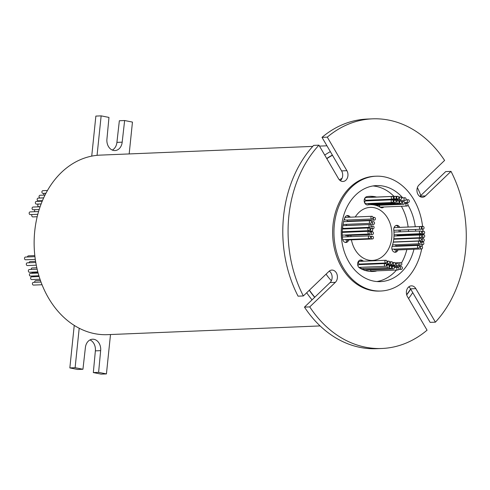 <?xml version="1.0" encoding="UTF-8"?>
<svg xmlns="http://www.w3.org/2000/svg" width="490" height="490" viewBox="0 0 490 490"><rect width="100%" height="100%" fill="white"/><g stroke="black" fill="none" stroke-linecap="round" stroke-linejoin="round"><path stroke-width="0.73" d="M401.714 202.505A1.36 1.054 87.6 0 0 400.618 200.943A1.36 1.054 87.6 0 0 399.626 202.094A1.36 1.054 87.6 0 0 400.728 203.656A1.36 1.054 87.6 0 0 401.714 202.505M393.219 201.384A1.36 1.054 87.6 0 0 392.116 199.822A1.36 1.054 87.6 0 0 391.13 200.967A1.36 1.054 87.6 0 0 392.227 202.535A1.36 1.054 87.6 0 0 393.219 201.384M392.116 199.822L365.73 200.906A1.36 1.054 87.6 0 0 364.738 202.052A1.36 1.054 87.6 0 0 365.84 203.62L392.227 202.535M393.384 198.034A1.36 1.054 87.6 0 0 392.288 196.466A1.36 1.054 87.6 0 0 391.302 197.617A1.36 1.054 87.6 0 0 392.398 199.179A1.36 1.054 87.6 0 0 393.384 198.034M392.288 196.466L365.901 197.55A1.36 1.054 87.6 0 0 364.909 198.701A1.36 1.054 87.6 0 0 366.012 200.263L392.398 199.179M395.987 201.623A1.36 1.054 87.6 0 0 394.891 200.061A1.36 1.054 87.6 0 0 393.899 201.212A1.36 1.054 87.6 0 0 395.001 202.774A1.36 1.054 87.6 0 0 395.987 201.623M396.19 197.862A1.36 1.054 87.6 0 0 395.087 196.3A1.36 1.054 87.6 0 0 394.101 197.452A1.36 1.054 87.6 0 0 395.197 199.014A1.36 1.054 87.6 0 0 396.19 197.862M395.087 196.3L368.701 197.384A1.36 1.054 87.6 0 0 368.413 197.446M398.799 197.862A1.36 1.054 87.6 0 0 397.702 196.3A1.36 1.054 87.6 0 0 396.71 197.446A1.36 1.054 87.6 0 0 397.813 199.014A1.36 1.054 87.6 0 0 398.799 197.862M399.007 202.223A1.36 1.054 87.6 0 0 397.911 200.661A1.36 1.054 87.6 0 0 396.918 201.807A1.36 1.054 87.6 0 0 398.021 203.375A1.36 1.054 87.6 0 0 399.007 202.223M404.722 203.105A1.36 1.054 87.6 0 0 403.625 201.537A1.36 1.054 87.6 0 0 402.639 202.689A1.36 1.054 87.6 0 0 403.736 204.257A1.36 1.054 87.6 0 0 404.722 203.105M406.081 199.308A1.36 1.054 87.6 0 0 404.985 197.746A1.36 1.054 87.6 0 0 403.993 198.891A1.36 1.054 87.6 0 0 405.095 200.459A1.36 1.054 87.6 0 0 406.081 199.308M409.303 201.304A1.36 1.054 87.6 0 0 408.201 199.736A1.36 1.054 87.6 0 0 407.215 200.888A1.36 1.054 87.6 0 0 408.317 202.45A1.36 1.054 87.6 0 0 409.303 201.304M407.968 204.875A1.36 1.054 87.6 0 0 406.865 203.313A1.36 1.054 87.6 0 0 405.879 204.465A1.36 1.054 87.6 0 0 406.982 206.027A1.36 1.054 87.6 0 0 407.968 204.875M379.548 205.249A1.36 1.054 87.6 0 0 379.493 205.549A1.36 1.054 87.6 0 0 380.589 207.111L406.982 206.027M401.469 198.505A1.36 1.054 87.6 0 0 400.367 196.943A1.36 1.054 87.6 0 0 399.381 198.095A1.36 1.054 87.6 0 0 400.483 199.657A1.36 1.054 87.6 0 0 401.469 198.505M394.309 267.816A1.36 1.054 87.6 0 0 393.207 266.248A1.36 1.054 87.6 0 0 392.221 267.399A1.36 1.054 87.6 0 0 393.317 268.961A1.36 1.054 87.6 0 0 394.309 267.816M395.357 264.067A1.36 1.054 87.6 0 0 394.254 262.505A1.36 1.054 87.6 0 0 393.268 263.657A1.36 1.054 87.6 0 0 394.364 265.219A1.36 1.054 87.6 0 0 395.357 264.067M401.837 264.226A1.36 1.054 87.6 0 0 400.734 262.664A1.36 1.054 87.6 0 0 399.748 263.81A1.36 1.054 87.6 0 0 400.845 265.378A1.36 1.054 87.6 0 0 401.837 264.226M402.394 268.177A1.36 1.054 87.6 0 0 401.292 266.615A1.36 1.054 87.6 0 0 400.305 267.761A1.36 1.054 87.6 0 0 401.402 269.329A1.36 1.054 87.6 0 0 402.394 268.177M398.897 268.839A1.36 1.054 87.6 0 0 397.8 267.277A1.36 1.054 87.6 0 0 396.808 268.422A1.36 1.054 87.6 0 0 397.911 269.99A1.36 1.054 87.6 0 0 398.897 268.839M398.364 264.667A1.36 1.054 87.6 0 0 397.261 263.106A1.36 1.054 87.6 0 0 396.275 264.251A1.36 1.054 87.6 0 0 397.372 265.819A1.36 1.054 87.6 0 0 398.364 264.667M392.698 263.289A1.36 1.054 87.6 0 0 391.596 261.727A1.36 1.054 87.6 0 0 390.61 262.873A1.36 1.054 87.6 0 0 391.712 264.441A1.36 1.054 87.6 0 0 392.698 263.289M391.614 267.393A1.36 1.054 87.6 0 0 390.512 265.831A1.36 1.054 87.6 0 0 389.526 266.977A1.36 1.054 87.6 0 0 390.628 268.545A1.36 1.054 87.6 0 0 391.614 267.393M389.109 266.376A1.36 1.054 87.6 0 0 388.007 264.814A1.36 1.054 87.6 0 0 387.02 265.96A1.36 1.054 87.6 0 0 388.123 267.528A1.36 1.054 87.6 0 0 389.109 266.376M389.679 262.689A1.36 1.054 87.6 0 0 388.576 261.127A1.36 1.054 87.6 0 0 387.59 262.273A1.36 1.054 87.6 0 0 388.693 263.841A1.36 1.054 87.6 0 0 389.679 262.689M424.046 227.985A1.36 1.054 87.6 0 0 422.95 226.417A1.36 1.054 87.6 0 0 421.957 227.568A1.36 1.054 87.6 0 0 423.06 229.13A1.36 1.054 87.6 0 0 424.046 227.985M422.95 226.417L396.557 227.501A1.36 1.054 87.6 0 0 396.416 227.519M421.529 228.101A1.36 1.054 87.6 0 0 420.426 226.533A1.36 1.054 87.6 0 0 419.44 227.685A1.36 1.054 87.6 0 0 420.536 229.246A1.36 1.054 87.6 0 0 421.529 228.101M421.51 232.554A1.36 1.054 87.6 0 0 420.408 230.992A1.36 1.054 87.6 0 0 419.422 232.138A1.36 1.054 87.6 0 0 420.518 233.706A1.36 1.054 87.6 0 0 421.51 232.554M420.408 230.992L394.021 232.076A1.36 1.054 87.6 0 0 393.972 232.076M424.659 232.75A1.36 1.054 87.6 0 0 423.562 231.188A1.36 1.054 87.6 0 0 422.576 232.34A1.36 1.054 87.6 0 0 423.672 233.902A1.36 1.054 87.6 0 0 424.659 232.75M424.708 236.247A1.36 1.054 87.6 0 0 423.605 234.686A1.36 1.054 87.6 0 0 422.619 235.837A1.36 1.054 87.6 0 0 423.715 237.399A1.36 1.054 87.6 0 0 424.708 236.247M423.605 234.686L397.219 235.77A1.36 1.054 87.6 0 0 396.729 235.947M421.578 236.535A1.36 1.054 87.6 0 0 420.481 234.973A1.36 1.054 87.6 0 0 419.489 236.125A1.36 1.054 87.6 0 0 420.591 237.687A1.36 1.054 87.6 0 0 421.578 236.535M420.481 234.973L394.089 236.058A1.36 1.054 87.6 0 0 394.015 236.064M420.5 242.648A1.36 1.054 87.6 0 0 419.403 241.08A1.36 1.054 87.6 0 0 418.417 242.232A1.36 1.054 87.6 0 0 419.514 243.793A1.36 1.054 87.6 0 0 420.5 242.648M423.844 243.548A1.36 1.054 87.6 0 0 422.741 241.98A1.36 1.054 87.6 0 0 421.755 243.132A1.36 1.054 87.6 0 0 422.852 244.694A1.36 1.054 87.6 0 0 423.844 243.548M422.552 247.799A1.36 1.054 87.6 0 0 421.455 246.231A1.36 1.054 87.6 0 0 420.463 247.383A1.36 1.054 87.6 0 0 421.565 248.945A1.36 1.054 87.6 0 0 422.552 247.799M419.575 246.966A1.36 1.054 87.6 0 0 418.478 245.404A1.36 1.054 87.6 0 0 417.486 246.556A1.36 1.054 87.6 0 0 418.589 248.118A1.36 1.054 87.6 0 0 419.575 246.966M418.478 245.404L392.086 246.488A1.36 1.054 87.6 0 0 392.043 246.488M386.451 265.127A1.36 1.054 87.6 0 0 385.354 263.565A1.36 1.054 87.6 0 0 384.368 264.71A1.36 1.054 87.6 0 0 385.465 266.278A1.36 1.054 87.6 0 0 386.451 265.127M385.354 263.565L358.968 264.649A1.36 1.054 87.6 0 0 357.976 265.794A1.36 1.054 87.6 0 0 357.97 265.954M386.971 261.844A1.36 1.054 87.6 0 0 385.869 260.276A1.36 1.054 87.6 0 0 384.883 261.427A1.36 1.054 87.6 0 0 385.979 262.989A1.36 1.054 87.6 0 0 386.971 261.844M385.869 260.276L359.482 261.36A1.36 1.054 87.6 0 0 358.49 262.511A1.36 1.054 87.6 0 0 359.593 264.073L385.979 262.989M373.46 237.815A1.36 1.054 87.6 0 0 372.363 236.254A1.36 1.054 87.6 0 0 371.371 237.405A1.36 1.054 87.6 0 0 372.474 238.967A1.36 1.054 87.6 0 0 373.46 237.815M370.434 237.454A1.36 1.054 87.6 0 0 369.338 235.892A1.36 1.054 87.6 0 0 368.345 237.038A1.36 1.054 87.6 0 0 369.448 238.606A1.36 1.054 87.6 0 0 370.434 237.454M369.338 235.892L342.945 236.976A1.36 1.054 87.6 0 0 342.381 237.215M370.06 232.873A1.36 1.054 87.6 0 0 368.958 231.311A1.36 1.054 87.6 0 0 367.972 232.456A1.36 1.054 87.6 0 0 369.074 234.024A1.36 1.054 87.6 0 0 370.06 232.873M368.958 231.311L342.571 232.395A1.36 1.054 87.6 0 0 342.21 232.493M373.447 233.307A1.36 1.054 87.6 0 0 372.345 231.746A1.36 1.054 87.6 0 0 371.359 232.891A1.36 1.054 87.6 0 0 372.461 234.459A1.36 1.054 87.6 0 0 373.447 233.307M374.072 227.599A1.36 1.054 87.6 0 0 372.976 226.037A1.36 1.054 87.6 0 0 371.984 227.182A1.36 1.054 87.6 0 0 373.086 228.75A1.36 1.054 87.6 0 0 374.072 227.599M371.053 226.141A1.36 1.054 87.6 0 0 369.95 224.579A1.36 1.054 87.6 0 0 368.964 225.731A1.36 1.054 87.6 0 0 370.06 227.293A1.36 1.054 87.6 0 0 371.053 226.141M369.95 224.579L343.563 225.663A1.36 1.054 87.6 0 0 342.682 226.38M371.457 222.197A1.36 1.054 87.6 0 0 370.36 220.629A1.36 1.054 87.6 0 0 369.368 221.78A1.36 1.054 87.6 0 0 370.471 223.342A1.36 1.054 87.6 0 0 371.457 222.197M370.36 220.629L343.968 221.713A1.36 1.054 87.6 0 0 343.557 221.841M374.525 223.232A1.36 1.054 87.6 0 0 373.423 221.664A1.36 1.054 87.6 0 0 372.437 222.815A1.36 1.054 87.6 0 0 373.539 224.377A1.36 1.054 87.6 0 0 374.525 223.232M375.413 218.944A1.36 1.054 87.6 0 0 374.311 217.382A1.36 1.054 87.6 0 0 373.325 218.534A1.36 1.054 87.6 0 0 374.421 220.096A1.36 1.054 87.6 0 0 375.413 218.944M373.013 217.854A1.36 1.054 87.6 0 0 371.916 216.292A1.36 1.054 87.6 0 0 370.924 217.444A1.36 1.054 87.6 0 0 372.026 219.006A1.36 1.054 87.6 0 0 373.013 217.854M371.916 216.292L345.524 217.376A1.36 1.054 87.6 0 0 344.537 218.522A1.36 1.054 87.6 0 0 345.64 220.09L372.026 219.006M424.285 240.321A1.36 1.054 87.6 0 0 423.182 238.759A1.36 1.054 87.6 0 0 422.196 239.91A1.36 1.054 87.6 0 0 423.299 241.472A1.36 1.054 87.6 0 0 424.285 240.321M421.247 239.72A1.36 1.054 87.6 0 0 420.151 238.152A1.36 1.054 87.6 0 0 419.164 239.304A1.36 1.054 87.6 0 0 420.261 240.872A1.36 1.054 87.6 0 0 421.247 239.72M420.151 238.152L393.764 239.236A1.36 1.054 87.6 0 0 393.752 239.236M372.694 230.055A1.36 1.054 87.6 0 0 371.591 228.493A1.36 1.054 87.6 0 0 370.605 229.639A1.36 1.054 87.6 0 0 371.708 231.207A1.36 1.054 87.6 0 0 372.694 230.055M369.956 229.51A1.36 1.054 87.6 0 0 368.854 227.948A1.36 1.054 87.6 0 0 367.868 229.1A1.36 1.054 87.6 0 0 368.97 230.661A1.36 1.054 87.6 0 0 369.956 229.51M368.854 227.948L342.467 229.032A1.36 1.054 87.6 0 0 342.381 229.038M42.446 200.667L38.275 200.839A1.36 1.054 -92.4 0 1 37.173 199.277A1.36 1.054 -92.4 0 1 38.165 198.125L43.665 197.899M45.95 193.268L43.004 193.391A1.36 1.054 -92.4 0 1 41.901 191.829A1.36 1.054 -92.4 0 1 42.893 190.677L47.481 190.488M43.849 195.118A1.36 1.054 -92.4 0 1 43.745 194.328A1.36 1.054 -92.4 0 1 44.272 193.342M43.696 197.844L40.149 197.985A1.36 1.054 -92.4 0 1 39.053 196.423A1.36 1.054 -92.4 0 1 40.039 195.271L45.025 195.069M41.136 203.932L36.474 204.122A1.36 1.054 -92.4 0 1 35.372 202.56A1.36 1.054 -92.4 0 1 36.364 201.408L42.238 201.169M40.131 206.688L38.869 206.737A1.36 1.054 -92.4 0 1 37.773 205.175A1.36 1.054 -92.4 0 1 38.673 204.036M34.851 211.698A1.36 1.054 -92.4 0 1 34.551 210.547A1.36 1.054 -92.4 0 1 34.925 209.689M39.194 209.512L33.179 209.757A1.36 1.054 -92.4 0 1 32.083 208.195A1.36 1.054 -92.4 0 1 33.069 207.043L40.107 206.756M37.81 214.295L30.27 214.608A1.36 1.054 -92.4 0 1 29.167 213.04A1.36 1.054 -92.4 0 1 30.153 211.888L38.575 211.545M37.197 216.727L32.861 216.905A1.36 1.054 -92.4 0 1 31.764 215.337A1.36 1.054 -92.4 0 1 32.089 214.528M27.458 256.974A1.36 1.054 -92.4 0 1 28.445 255.86L34.815 255.602M35.292 259.375L25.602 259.774A1.36 1.054 -92.4 0 1 24.5 258.206A1.36 1.054 -92.4 0 1 25.486 257.06L34.937 256.668M36.278 265.194L27.416 265.555A1.36 1.054 -92.4 0 1 26.313 263.994A1.36 1.054 -92.4 0 1 27.299 262.842L35.782 262.493M29.155 262.769A1.36 1.054 -92.4 0 1 29.161 262.695A1.36 1.054 -92.4 0 1 30.147 261.55L35.586 261.323M31.164 269.457A1.36 1.054 -92.4 0 1 31.164 269.102A1.36 1.054 -92.4 0 1 32.15 267.957L36.811 267.761M37.81 271.901L29.437 272.244A1.36 1.054 -92.4 0 1 28.334 270.682A1.36 1.054 -92.4 0 1 29.32 269.531L37.142 269.212M39.996 279.227L31.721 279.57A1.36 1.054 -92.4 0 1 30.619 278.002A1.36 1.054 -92.4 0 1 31.611 276.856L39.133 276.544M33.645 276.77A1.36 1.054 -92.4 0 1 34.3 275.944M34.717 282.32A1.36 1.054 -92.4 0 1 34.704 281.842A1.36 1.054 -92.4 0 1 35.69 280.69L40.431 280.494M42.024 284.739L33.528 285.088A1.36 1.054 -92.4 0 1 32.426 283.52A1.36 1.054 -92.4 0 1 33.418 282.369L40.995 282.062M39.12 201.298A1.36 1.054 -92.4 0 1 39.127 200.967A1.36 1.054 -92.4 0 1 39.151 200.802M31.685 273.328A1.36 1.054 -92.4 0 1 32.597 272.52L37.914 272.299M38.888 275.754L30.496 276.097A1.36 1.054 -92.4 0 1 29.4 274.535A1.36 1.054 -92.4 0 1 30.386 273.383L38.122 273.065M332.483 155.275A85.456 66.224 87.6 0 0 326.824 158.68M309.27 290.264A85.664 66.383 87.6 0 0 314.672 297.326M406.712 294.894A85.664 66.383 87.6 0 0 410.7 289.112M350.203 217.18A4.177 3.24 87.6 0 0 347.496 215.545A4.177 3.24 87.6 0 0 344.709 217.946A37.608 29.143 87.6 0 0 342.547 238.844A4.177 3.24 87.6 0 0 345.922 242.47A4.177 3.24 87.6 0 0 348.757 239.941M348.88 217.235A4.177 3.24 87.6 0 0 346.84 215.661M400.342 238.967A37.608 29.143 87.6 0 0 400.379 238.514M400.52 235.635A37.608 29.143 87.6 0 0 400.526 234.851M400.44 231.813A37.608 29.143 87.6 0 0 400.305 230.079M399.019 239.022A37.608 29.143 87.6 0 0 399.056 238.569M399.203 235.69A37.608 29.143 87.6 0 0 399.209 234.906M399.123 231.862A37.608 29.143 87.6 0 0 398.989 230.135M399.736 227.372A4.177 3.24 87.6 0 0 396.814 225.333A4.177 3.24 87.6 0 0 393.782 230.055A29.253 22.669 -92.4 0 1 393.85 238.367A29.253 22.669 -92.4 0 1 392.104 246.311A4.177 3.24 87.6 0 0 395.24 252.258A4.177 3.24 87.6 0 0 398.009 249.912M347.925 175.726A6.793 5.261 87.6 0 0 346.889 170.679L327.289 137.139L322.01 137.359A114.917 89.051 -92.4 0 1 367.182 119.064L372.455 118.843A114.917 89.051 -92.4 0 1 444.602 160.42L418.999 184.987A6.793 5.261 87.6 0 0 417.26 192.674A6.793 5.261 87.6 0 0 422.478 197.25A6.793 5.261 87.6 0 0 425.4 195.939L451.002 171.371A114.917 89.051 -92.4 0 1 465.5 251.192A114.917 89.051 -92.4 0 1 435.42 322.163L415.82 288.628A6.793 5.261 87.6 0 0 411.361 285.854A6.793 5.261 87.6 0 0 406.859 289.664A6.793 5.261 87.6 0 0 407.46 296.646L427.06 330.187A114.917 89.051 -92.4 0 1 381.888 348.482A114.917 89.051 -92.4 0 1 309.747 306.905L335.35 282.338A6.793 5.261 87.6 0 0 337.371 277.897A6.793 5.261 87.6 0 0 331.871 270.076A6.793 5.261 87.6 0 0 328.949 271.387L303.347 295.954A114.917 89.051 -92.4 0 1 318.929 145.163L338.529 178.703A6.793 5.261 87.6 0 0 342.988 181.471A6.793 5.261 87.6 0 0 347.925 175.726M340.311 180.669A6.793 5.261 87.6 0 0 342.651 175.941A6.793 5.261 87.6 0 0 341.61 170.894L322.01 137.359M381.888 348.482L376.614 348.696A114.917 89.051 -92.4 0 1 304.468 307.12L330.07 282.552A6.793 5.261 87.6 0 0 332.091 278.112A6.793 5.261 87.6 0 0 329.268 271.105M355.25 216.978A26.534 20.562 -92.4 0 1 370.281 207.386A26.534 20.562 -92.4 0 1 391.761 237.95A26.534 20.562 -92.4 0 1 372.455 260.417A26.534 20.562 -92.4 0 1 351.416 239.831M350.95 236.646A26.534 20.562 -92.4 0 1 350.852 235.347M320.105 325.924L107.475 334.658A89.842 69.623 -92.4 0 1 79.196 328.233A89.842 69.623 -92.4 0 1 34.735 231.188A89.842 69.623 -92.4 0 1 97.063 155.336A89.842 69.623 -92.4 0 1 100.101 155.128L312.73 146.394M324.735 155.103A89.842 69.623 -92.4 0 1 330.352 151.631M417.376 187.615A89.842 69.623 -92.4 0 1 420.824 195.486M402.768 197.838A48.057 37.24 87.6 0 0 376.522 185.594A48.057 37.24 87.6 0 0 341.555 226.276A48.057 37.24 87.6 0 0 380.467 281.621A48.057 37.24 87.6 0 0 413.97 249.257M414.773 245.557A48.057 37.24 87.6 0 0 414.865 245.025M376.896 281.548A48.057 37.24 87.6 0 0 396.496 270.045M399.123 266.701A48.057 37.24 87.6 0 0 400.005 265.409M401.482 263.014A48.057 37.24 87.6 0 0 406.847 249.551M407.643 245.851A48.057 37.24 87.6 0 0 407.741 245.319M339.38 179.861A60.589 46.954 -92.4 0 1 342.038 178.311M408.758 286.877A6.793 5.261 87.6 0 1 410.54 288.843L430.14 322.377L435.42 322.163M421.67 248.932A57.459 44.529 -92.4 0 1 380.853 291.017L379.53 291.072A57.459 44.529 -92.4 0 1 333.01 224.898A57.459 44.529 -92.4 0 1 374.813 176.253L376.136 176.198A57.459 44.529 -92.4 0 1 422.57 226.435M380.853 291.017A57.459 44.529 -92.4 0 1 334.327 224.843A57.459 44.529 -92.4 0 1 376.136 176.198M422.827 229.142A57.459 44.529 -92.4 0 1 422.956 231.213M423.041 233.926A57.459 44.529 -92.4 0 1 423.041 234.71M422.999 237.43A57.459 44.529 -92.4 0 1 422.937 238.765M422.741 241.496A57.459 44.529 -92.4 0 1 422.692 241.987M367.892 203.534A1.36 1.054 87.6 0 0 368.609 203.858L395.001 202.774M371.126 200.055A1.36 1.054 87.6 0 0 371.42 200.098L397.813 199.014M376.387 204.655A1.36 1.054 87.6 0 0 377.349 205.335L403.736 204.257M373.117 200.024A1.36 1.054 87.6 0 0 373.564 200.582M381.379 207.754A4.177 3.24 87.6 0 0 382.555 207.031M375.254 197.115A37.608 29.143 87.6 0 0 369.166 196.361M366.998 204.906A29.253 22.669 -92.4 0 1 368.848 204.728L370.171 204.673A29.253 22.669 -92.4 0 1 380.559 207.423A4.177 3.24 87.6 0 0 382.041 207.815A4.177 3.24 87.6 0 0 383.878 206.976M370.673 203.773A1.36 1.054 87.6 0 0 371.634 204.459L398.021 203.375M373.582 204.379A1.36 1.054 87.6 0 0 374.342 204.74L400.728 203.656M363.157 268.551A1.36 1.054 87.6 0 0 364.235 269.629L390.628 268.545M361.259 264.006A1.36 1.054 87.6 0 0 361.528 264.539M362.349 261.243A29.253 22.669 -92.4 0 1 360.861 260.435A4.177 3.24 87.6 0 0 360.04 260.104M372.253 271.497A37.608 29.143 87.6 0 0 374.495 271.227A4.177 3.24 87.6 0 0 375.352 270.915M358.803 267.326A1.36 1.054 87.6 0 0 359.078 267.362L385.465 266.278M360.622 267.295A1.36 1.054 87.6 0 0 361.73 268.612L388.123 267.528M370.428 269.904A1.36 1.054 87.6 0 0 371.518 271.074L397.911 269.99M366.073 269.549A1.36 1.054 87.6 0 0 366.93 270.045L393.317 268.961M393.807 230.275A1.36 1.054 87.6 0 0 394.15 230.331L420.536 229.246M396.588 234.686A1.36 1.054 87.6 0 0 397.286 234.986L423.672 233.902M393.813 238.691A1.36 1.054 87.6 0 0 394.199 238.771L420.591 237.687M395.399 244.786A1.36 1.054 87.6 0 0 396.465 245.778L422.852 244.694M391.957 249.177A1.36 1.054 87.6 0 0 392.202 249.202L418.589 248.118M393.335 241.791A1.36 1.054 87.6 0 0 393.874 241.95L420.261 240.872M394.573 252.197A4.177 3.24 87.6 0 0 396.686 249.967M397.8 246.256A37.608 29.143 87.6 0 0 397.929 245.717M398.413 227.427A4.177 3.24 87.6 0 0 396.159 225.443M394.138 249.122A1.36 1.054 87.6 0 0 395.179 250.029L421.565 248.945M392.606 244.731A1.36 1.054 87.6 0 0 393.127 244.878L419.514 243.793M394.046 234.79A1.36 1.054 87.6 0 0 394.132 234.79L420.518 233.706M342.7 239.622A1.36 1.054 87.6 0 0 343.061 239.69L369.448 238.606M345.187 235.004A1.36 1.054 87.6 0 0 346.069 235.543L372.461 234.459M342.577 227.17A1.36 1.054 87.6 0 0 343.674 228.377L370.06 227.293M346.062 224.346A1.36 1.054 87.6 0 0 347.147 225.461L373.539 224.377M342.228 231.684A1.36 1.054 87.6 0 0 342.577 231.746L368.97 230.661M344.39 231.672A1.36 1.054 87.6 0 0 345.193 232.285M346.945 220.035A1.36 1.054 87.6 0 0 348.035 221.18L374.421 220.096M343.129 223.758A1.36 1.054 87.6 0 0 344.084 224.426L370.471 223.342M347.526 236.786A29.253 22.669 -92.4 0 1 347.428 235.488M345.597 228.297A1.36 1.054 87.6 0 0 345.646 228.904M349.333 221.492A4.177 3.24 87.6 0 0 349.437 221.125M345.26 242.409A4.177 3.24 87.6 0 0 347.435 239.996M342.247 235.004A1.36 1.054 87.6 0 0 342.682 235.108L369.074 234.024M345.26 239.598A1.36 1.054 87.6 0 0 346.087 240.051L372.474 238.967M408.519 238.63A48.057 37.24 87.6 0 0 408.544 238.183M408.629 235.298A48.057 37.24 87.6 0 0 408.629 234.52M408.531 231.476A48.057 37.24 87.6 0 0 408.415 229.749M408.127 227.029A48.057 37.24 87.6 0 0 401.384 206.259M393.978 196.343A48.057 37.24 87.6 0 0 372.97 185.961M353.045 221.339A26.534 20.562 -92.4 0 1 353.198 220.972M376.571 197.06A37.608 29.143 87.6 0 0 369.827 196.325A37.608 29.143 87.6 0 0 366.924 196.631A4.177 3.24 87.6 0 0 364.193 201.114A4.177 3.24 87.6 0 0 367.586 204.949A4.177 3.24 87.6 0 0 367.91 204.912A29.253 22.669 -92.4 0 1 370.171 204.673M399.117 246.201A37.608 29.143 87.6 0 0 399.252 245.668M363.666 261.188A29.253 22.669 -92.4 0 1 362.177 260.38A4.177 3.24 87.6 0 0 360.695 259.988A4.177 3.24 87.6 0 0 357.682 263.32A4.177 3.24 87.6 0 0 359.556 267.944A37.608 29.143 87.6 0 0 372.908 271.478A37.608 29.143 87.6 0 0 375.812 271.172A4.177 3.24 87.6 0 0 376.675 270.86M348.843 236.731A29.253 22.669 -92.4 0 1 348.751 235.433M350.65 221.437A4.177 3.24 87.6 0 0 350.76 221.07M309.398 290.141A85.456 66.224 87.6 0 0 314.807 297.203M406.651 294.674A85.456 66.224 87.6 0 0 410.596 288.935M327.289 137.139A114.917 89.051 -92.4 0 1 372.455 118.843M303.347 295.954L298.067 296.168A114.917 89.051 -92.4 0 1 313.649 145.383L318.929 145.163M304.468 307.12L309.747 306.905M331.369 280.727A60.589 46.954 -92.4 0 1 326.071 274.149M419.801 196.441A6.793 5.261 87.6 0 0 420.12 196.159L445.722 171.592L451.002 171.371M422.374 244.718A57.459 44.529 -92.4 0 1 422.111 246.488M415.643 238.342A48.057 37.24 87.6 0 0 415.667 237.889M415.753 235.01A48.057 37.24 87.6 0 0 415.753 234.226M415.661 231.182A48.057 37.24 87.6 0 0 415.538 229.455M415.251 226.735A48.057 37.24 87.6 0 0 407.95 204.998M406.908 203.313A48.057 37.24 87.6 0 0 406.388 202.529M332.379 155.097A85.664 66.383 87.6 0 0 326.726 158.509M412.727 292.579A89.842 69.623 -92.4 0 1 408.544 298.508M312.057 299.843A89.842 69.623 -92.4 0 1 306.691 292.738M97.063 155.336L101.142 115.867L108.97 117.422L106.93 139.136A9.922 7.693 87.6 0 0 114.966 150.565A9.922 7.693 87.6 0 0 122.188 142.161L124.632 120.528L132.459 122.084L129.17 153.934M91.728 156.126L95.862 116.087L101.142 115.867M112.302 150.069A9.922 7.693 87.6 0 0 116.914 142.382L119.352 120.748L124.632 120.528M116.914 142.382L122.188 142.161M79.196 328.233L75.117 367.702L82.945 369.252L85.389 347.618A9.922 7.693 -92.4 0 1 92.61 339.215A9.922 7.693 -92.4 0 1 100.646 350.65L98.606 372.363L106.434 373.913L110.501 334.535M74.235 325.397L69.843 367.916L75.117 367.702M89.995 339.931A9.922 7.693 -92.4 0 1 95.366 350.865L93.327 372.578L101.154 374.133L106.434 373.913M93.327 372.578L98.606 372.363M95.366 350.865L100.646 350.65M69.843 367.916L77.671 369.472L82.945 369.252M341.61 170.894L346.889 170.679M420.12 196.159L425.4 195.939M410.54 288.843L415.82 288.628M330.07 282.552L335.35 282.338M367.261 204.943L367.91 204.912M360.861 260.435L362.177 260.38M374.495 271.227L375.812 271.172M400.618 200.943L398.664 201.023M394.891 200.061L392.839 200.147M397.702 196.3L395.497 196.386M397.911 200.661L395.846 200.747M403.625 201.537L401.573 201.623M404.985 197.746L401.42 197.893M408.201 199.736L405.941 199.828M406.865 203.313L404.666 203.405M400.367 196.943L398.67 197.011M393.207 266.248L391.369 266.321M394.254 262.505L392.625 262.573M400.734 262.664L395.032 262.897M401.292 266.615L394.156 266.909M397.8 267.277L394.303 267.418M397.261 263.106L395.21 263.185M391.596 261.727L389.538 261.807M390.512 265.831L389.091 265.886M388.007 264.814L386.463 264.876M388.576 261.127L386.916 261.195M420.426 226.533L394.064 227.617M423.562 231.188L421.106 231.292M419.403 241.08L393.256 242.158M422.741 241.98L420.469 242.078M421.455 246.231L419.52 246.311M372.363 236.254L370.164 236.345M372.345 231.746L369.84 231.85M372.976 226.037L371.053 226.111M373.423 221.664L371.445 221.75M374.311 217.382L373.006 217.438M423.182 238.759L421.112 238.844M371.591 228.493L369.785 228.567M319.48 146.112L326.946 145.806M371.708 231.207L369.086 231.311M423.299 241.472L420.267 241.595M373.086 228.75L372.284 228.781M423.715 237.399L421.075 237.509M423.06 229.13L420.683 229.228M388.693 263.841L386.126 263.945M391.712 264.441L386.438 264.655M397.372 265.819L391.155 266.07M401.402 269.329L398.713 269.439M400.845 265.378L398.021 265.494M394.364 265.219L388.944 265.445M400.483 199.657L392.649 199.981M408.317 202.45L404.703 202.603M405.095 200.459L398.297 200.735M395.197 199.014L392.686 199.118"/></g></svg>
